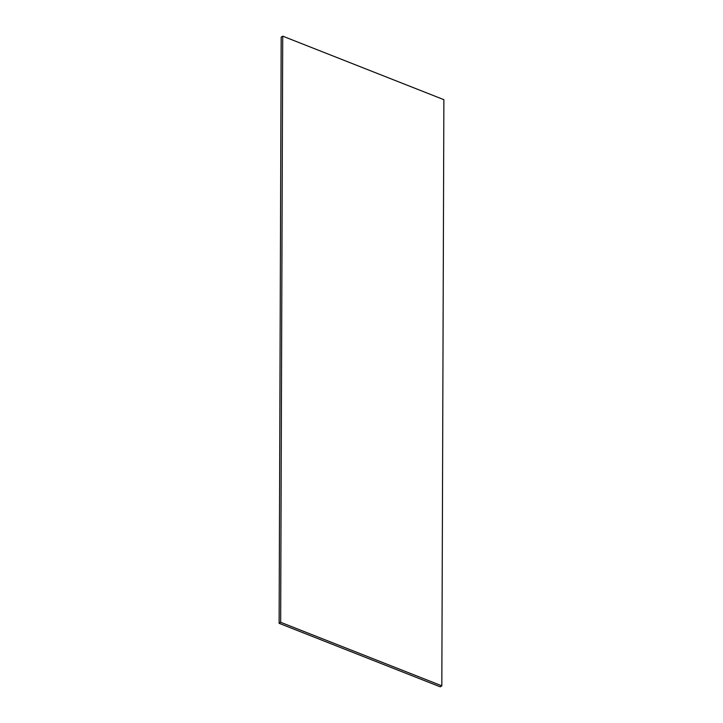 <?xml version="1.0" encoding="UTF-8"?>
<svg xmlns="http://www.w3.org/2000/svg" width="723" height="723" viewBox="0 0 723 723"><rect width="100%" height="100%" fill="white"/><g stroke="black" fill="none" stroke-linecap="round" stroke-linejoin="round"><path stroke-width="1.08" d="M279.123 623.325L280.66 622.295L441.825 685.82L440.289 686.85L279.123 623.325L281.175 37.18L282.711 36.15L443.877 99.675L441.825 685.82M280.66 622.295L282.711 36.15"/></g></svg>
